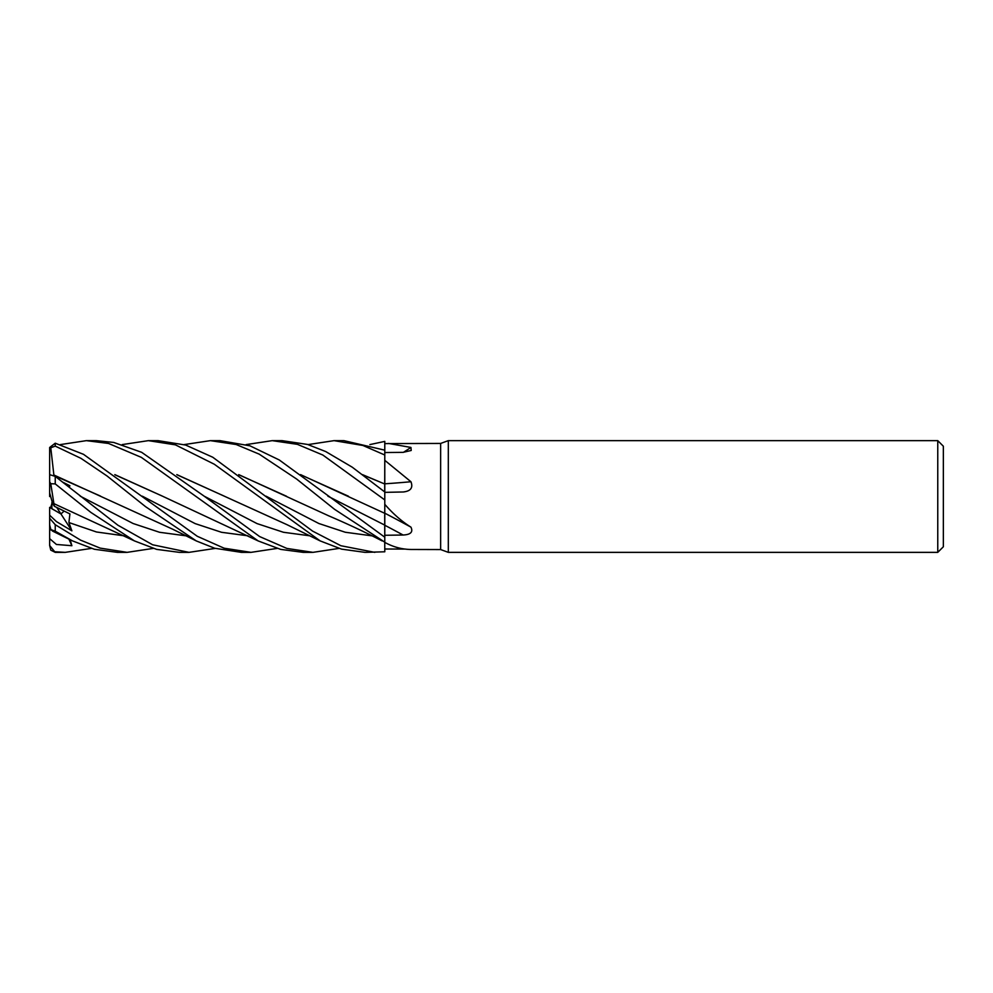 <?xml version="1.0" encoding="UTF-8"?>
<svg xmlns="http://www.w3.org/2000/svg" width="993" height="993" viewBox="0 0 993 993"><rect width="100%" height="100%" fill="white"/><g stroke="black" fill="none" stroke-linecap="round" stroke-linejoin="round"><path stroke-width="1.49" d="M937.764 552.356L937.764 440.644L943.35 446.229L943.35 546.771L937.764 552.356L448.315 552.356L440.644 549.563L410.941 549.477C401.855 549.34 393.141 546.982 384.787 542.401L384.713 521.61M384.701 518.842L384.701 516.981M384.725 512.413L384.738 510.65M246.177 444.591L272.243 440.644L297.404 444.343L322.849 455.042L384.787 499.926L384.787 443.586L440.644 443.437L448.315 440.644L937.764 440.644M384.701 490.567L384.701 486.533M362.42 474.604L384.713 484.001L384.787 454.149M384.75 450.139L384.787 443.586M440.644 549.563L440.644 443.437M388.524 443.437L410.941 447.446L411.201 450.474L403.096 452.349L384.787 452.547M384.787 460.342L410.941 481.742C413.287 487.811 410.668 491.225 403.096 491.982L384.787 492.354M403.952 491.932L403.096 491.982M300.531 474.604L384.787 513.331L384.787 499.851M384.787 504.32C393.141 513.89 401.855 521.499 410.941 527.146C413.287 532.037 410.668 534.656 403.096 535.016L384.787 535.277L384.787 537.213L279.294 459.982L249.975 445.82L219.962 440.644L210.379 440.644L236.16 444.516L259.161 454.124L296.597 479.011L334.504 509.272L384.787 542.178M448.315 552.356L448.315 440.644M51.884 500.633L52.691 503.724L51.884 500.633M153.158 548.409L127.104 552.356L100.156 548.111L80.619 540.155L55.236 524.701L49.65 518.272L49.65 515.193L56.427 521.586L71.881 530.833L60.945 513.952L64.111 511.11L60.945 513.952L51.884 508.751L51.884 502.532M405.777 549.092L384.787 548.992L384.787 551.723L384.75 542.166L384.787 551.785L365.449 552.356M384.787 550.035L384.787 551.785M403.096 535.016A943.151 380.518 -163.7 0 0 384.787 525.247L384.787 535.277M384.787 513.791L384.787 512.81M384.787 513.17A943.648 380.716 -163.7 0 1 410.941 527.146M384.701 515.069L384.787 537.176L384.787 513.046M362.78 474.877L384.787 484.013L384.787 480.699M384.787 483.814A943.648 410.618 -163.4 0 0 410.941 481.742M403.431 452.336A943.648 892.744 -127.7 0 0 410.941 447.446M384.738 476.106L384.787 483.939M49.65 515.193L49.65 507.361L60.945 513.952L56.75 507.473M51.884 503.538L50.556 507.932M49.65 496.55L50.556 495.917L49.65 496.574L49.65 481.791L50.78 483.715L55.236 483.901L90.872 512.413L134.44 540.912L156.646 549.377L179.385 552.356L188.98 552.356L152.612 544.772L117.869 525.198L55.236 476.379L49.65 474.654L49.65 481.791M148.714 440.644L158.024 440.644L148.367 440.644L175.413 444.852L214.314 464.24L320.18 540.912L341.58 549.141L365.002 552.356M122.213 444.591L148.367 440.644M374.808 552.356L340.884 545.728L312.634 531.131L212.763 457.239L185.641 445.05L158.024 440.644M272.243 440.644L282 440.644L307.545 444.442L325.704 451.554L352.254 467.194L384.787 491.994M91.282 548.409L65.277 552.356L55.236 552.356L49.65 545.505L49.65 538.653L56.415 544.462L71.881 545.716L70.131 539.72M65.277 552.356L55.236 551.773M60.362 444.591L86.379 440.644L96.197 440.644L113.736 442.444L141.627 452.299L204.186 496.177L257.038 523.596L283.452 532.273L309.878 535.81M303.15 552.356L312.249 552.356L303.15 552.356L280.671 549.39L258.155 540.924L163.187 496.512M338.973 548.409L312.956 552.356L286.853 548.421L259.645 536.568L204.186 496.177M86.379 440.644L108.547 443.461L141.354 457.376L258.155 540.924M308.066 444.591L334.058 440.644L343.454 440.644M334.058 440.644L362.929 445.472L384.787 455.005M384.787 450.164L343.888 440.644M55.037 531.751C47.949 528.71 48.024 528.524 55.236 531.193L72.551 540.912L94.372 549.266L117.348 552.356L126.719 552.356L118.018 552.356M250.683 552.356L242.106 552.356M277.146 548.409L250.993 552.356L224.12 548.198L197.247 536.27L83.499 454.322L55.236 443.213L49.65 447.483L49.65 454.31M53.895 475.175L50.78 447.793L55.236 446.105L81.004 458.369L107.045 475.982L145.561 506.666L196.279 540.924L214.699 548.248L241.311 552.356L250.981 552.356M369.892 444.591L384.787 441.401L384.763 448.091M238.717 474.604L328.782 515.864C347.687 523.969 365.474 532.322 382.131 540.912M184.164 444.591L210.379 440.644M239.065 474.865L286.58 496.277M72.551 540.912L52.53 531.081L50.78 529.257L49.65 524.912L49.65 518.272M384.713 483.976L384.713 491.932M53.957 475.026L172.732 529.232L196.279 540.912M53.945 475.473L100.516 496.103M69.026 487.029L69.92 485.776L62.894 482.213M215.196 548.409L188.98 552.356M224.84 496.413L177.164 474.853M176.816 474.604L287.126 524.738L320.18 540.912M115.151 474.877L162.616 496.239L114.816 474.617M71.881 530.833L68.902 522.529L69.92 513.915L54.441 506.306L53.907 503.6M53.895 503.575L50.78 483.715M53.957 503.662L134.44 540.912M300.891 474.865L348.431 496.215M384.738 510.886L384.725 512.438M49.65 545.505L50.78 550.134L55.236 552.356M68.443 486.558L69.92 485.776M49.65 474.828L49.65 449.742L50.78 447.793M49.65 449.742L49.65 447.483M54.441 506.306L52.691 503.712L49.65 492.95M49.65 538.653L49.65 516.174M71.881 545.716L68.902 539.112M327.901 496.19L384.787 525.123M55.236 531.193L55.236 524.701M55.236 446.105L55.236 443.213M55.236 483.901L55.236 476.379M266.025 496.177L318.865 523.51L345.279 532.248L371.705 535.81M80.272 496.19L133.099 523.51L159.513 532.273L185.914 535.81M142.297 496.177L195.137 523.596L221.551 532.298L247.965 535.81M68.889 522.529L96.445 531.975L124.001 535.81"/></g></svg>
